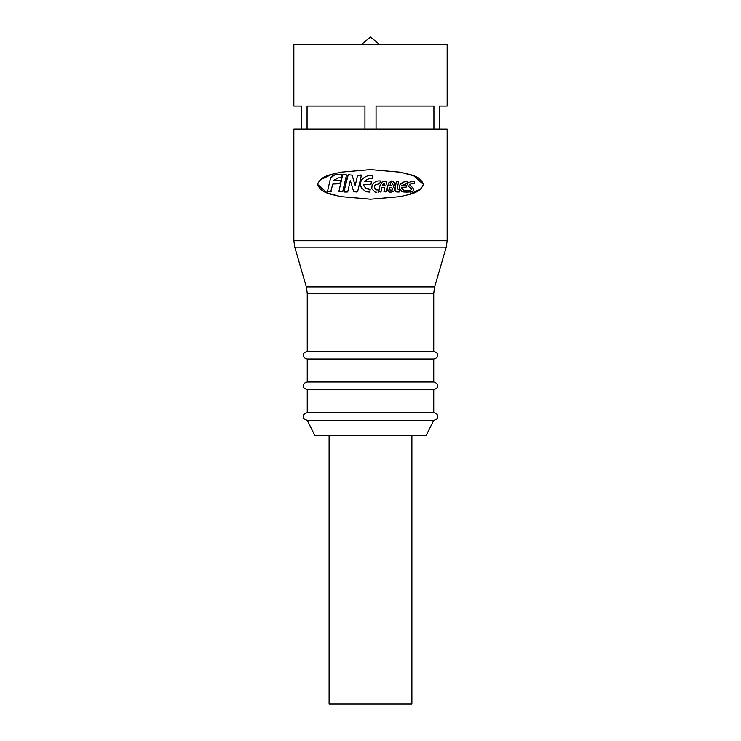 <?xml version="1.0" encoding="UTF-8"?>
<svg xmlns="http://www.w3.org/2000/svg" width="741" height="741" viewBox="0 0 741 741"><rect width="100%" height="100%" fill="white"/><g stroke="black" fill="none" stroke-linecap="round" stroke-linejoin="round"><path stroke-width="1.11" d="M433.744 351.336C436.829 352.392 438.107 353.67 437.57 355.171C437.783 357.032 436.505 358.311 433.744 359.005L307.256 359.005C304.495 358.311 303.217 357.032 303.43 355.171C302.893 353.67 304.171 352.392 307.256 351.336L433.744 351.336L433.744 293.306L307.256 293.306L306.339 286.86L434.661 286.86L446.23 247.179L294.77 247.179L293.844 240.742L447.156 240.742L446.23 247.179M433.744 382.004C436.829 383.051 438.107 384.329 437.57 385.839C438.107 387.339 436.829 388.617 433.744 389.664L307.256 389.664C304.171 388.617 302.893 387.339 303.43 385.839C303.217 383.977 304.495 382.699 307.256 382.004L433.744 382.004L433.744 359.005M307.256 420.332L433.744 420.332L426.075 435.662L314.925 435.662L307.256 420.332C304.171 419.276 302.893 417.998 303.43 416.498C302.893 414.988 304.171 413.71 307.256 412.663L433.744 412.663L433.744 389.664M447.156 240.742L447.156 129.045L370.5 129.045L376.058 129.036L376.058 106.037L433.93 106.037L433.93 129.036L439.487 129.036L439.487 106.037L447.156 106.037L447.156 44.719L293.844 44.719L293.844 106.037L301.513 106.037L301.513 129.036L370.5 129.036L293.844 129.045L293.844 240.742M370.5 169.578L400.622 172.208C409.264 174.746 419.869 175.061 423.407 184.398C419.851 193.744 409.319 194.031 400.631 196.578L370.5 199.218L340.378 196.578C331.736 194.049 321.131 193.734 317.593 184.398C321.149 175.043 331.681 174.765 340.369 172.208L370.5 169.578M327.985 191.836L327.531 191.373L331.116 191.474L327.985 191.836L327.541 191.271L330.551 178.053L333.2 175.358M348.279 174.681L343.954 191.549L344.408 192.012L343.963 191.447L347.631 175.367L348.52 174.654L352.123 175.182L355.208 185.667L357.597 175.182L361.404 175.209L360.96 174.83L361.404 175.209L357.746 191.289L356.847 192.012L357.746 191.289M385.774 191.928L383.949 191.474M381.319 190.437L380.624 191.993L378.799 191.53L380.114 185.009M389.275 192.076L387.052 189.196L388.682 182.934L391.47 180.98C394.833 181.999 395.481 183.953 393.406 186.862C395.388 189.501 394.805 191.243 391.646 192.076L389.275 192.076M397.232 188.362L398.658 181.564L396.592 181.239M395.731 191.382L396.768 191.984L395.009 189.64L396.333 181.452M409.893 184.166L409.708 184.75L411.348 183.601L414.386 183.444L414.534 182.351M411.329 188.649L408.347 186.352L407.569 184.083L408.421 182.684L410.495 181.814L414.636 181.554M399.992 189.622L399.343 187.177L399.945 184.75L404.521 181.749M376.854 192.271L374.983 192.058L371.741 188.566L372.13 185.222L373.26 183.546M375.094 184.954L374.298 187.028L375.094 184.954L379.716 183.62L380.559 180.952L378.151 180.915M369.861 191.474L369.768 192.095L365.498 191.669L360.635 186.658L360.274 184.24L361.219 180.406C364.164 176.766 367.99 175.061 372.686 175.293L372.177 178.525L372.686 175.293C367.99 175.061 364.164 176.766 361.219 180.406L360.274 184.24L361.775 188.881M338.924 191.373L342.75 191.484L346.492 175.043L346.047 174.478L346.492 175.043M388.96 189.761L389.683 187.538L391.091 187.538C392.637 187.955 392.971 188.844 392.1 190.215L388.96 189.798M317.593 184.398L327.133 192.882L340.314 196.569L370.565 199.218M408.782 194.624L420.962 188.853M423.407 184.398L413.867 175.904L400.686 172.227L370.435 169.578M332.218 174.163L320.038 179.943M341.721 175.96L341.379 174.468L341.758 175.626M338.202 177.868L333.635 180.443L338.202 177.868L340.267 177.868L341.638 176.654M333.635 180.443L340.017 180.443L340.471 181.008L340.017 180.443L340.471 181.008L339.906 183.675L332.82 184.037L330.671 191.826M340.036 183.064L339.906 183.675M347.325 192.012L344.408 192.012L347.77 191.65L350.317 180.471L353.707 191.66L356.847 192.012M382.467 187.566L383.921 187.566M381.069 191.623L381.911 187.566M381.448 182.684L382.328 181.795L385.913 181.517L387.302 185.963L386.228 191.586M394.425 182.953L393.406 186.862C395.398 189.501 394.805 191.243 391.646 192.076M397.204 188.612L399.695 190.391L399.26 189.789L399.186 191.984L396.768 191.984M413.256 188.288L412.626 187.538L413.561 189.52L413.006 190.9L411.57 191.882L406.04 192.123L406.207 191.132M411.079 188.344L411.422 189.455M414.451 182.981L414.386 183.444M409.708 184.75L410.134 185.574L409.708 184.75M407.17 182.555L407.337 181.536C404.447 181.286 401.993 182.36 399.945 184.75M399.575 188.696L402.641 191.845L405.327 192.123L405.614 190.326C403.484 190.483 402.076 189.455 401.39 187.223C402.076 189.455 403.484 190.483 405.614 190.326L405.327 192.123L402.641 191.845L400.946 190.826M374.779 188.705L376.076 189.844L378.697 190.039L376.076 189.844L374.298 187.028M366.832 179.628L364.257 181.526C366.443 179.368 369.083 178.368 372.177 178.525M364.146 184.324L370.991 184.314L371.426 181.526L370.991 184.314L369.49 184.314M365.897 188.14L370.213 189.242L370.13 189.816M342.685 174.83L338.933 191.271L342.685 174.83L346.047 174.478L343.129 174.468M341.833 175.033L341.379 174.468L335.265 174.468L330.551 178.053M348.52 174.654L352.123 175.182M378.808 191.447L379.855 185.972L382.328 181.795L385.913 181.517L387.302 185.963M384.709 187.575L383.958 191.382M399.695 190.391L399.186 191.984M413.561 189.52L413.006 190.9L410.523 192.123M412.626 187.538L410.134 185.574M408.421 182.684L410.495 181.814M407.522 184.565L407.569 184.083M411.348 189.631L410.403 190.252L406.337 190.354M401.39 187.223L406.105 187.214L406.374 185.463L401.854 185.463L407.013 183.573M372.13 185.222C374.01 181.943 376.817 180.526 380.559 180.952M374.983 192.058L371.741 188.566M378.114 192.16L378.697 190.039M363.516 184.324C364.442 187.742 366.675 189.39 370.213 189.242L369.768 192.095L365.498 191.669M371.426 181.526L364.257 181.526M376.058 129.036L433.93 129.036M384.709 184L385.024 185.732L382.236 185.722L383.412 183.833L384.709 184L383.412 183.833L382.236 185.722L385.024 185.732M390.627 182.971L391.026 182.619C392.915 183.351 393.054 184.342 391.443 185.593L389.822 185.658L391.026 182.619M307.07 129.036L307.07 106.037L364.942 106.037L364.942 129.036M391.443 185.593L389.822 185.658M390.35 190.4L391.044 190.456M329.106 435.662L329.106 703.95L411.894 703.95L411.894 435.662M433.744 293.306L434.661 286.86M433.744 412.663C436.505 413.358 437.783 414.636 437.57 416.498C437.783 418.359 436.505 419.638 433.744 420.332M306.339 286.86L294.77 247.179M307.256 293.306L307.256 351.336M307.256 359.005L307.256 382.004M307.256 389.664L307.256 412.663M379.892 44.719L370.5 37.05L361.108 44.719"/></g></svg>
